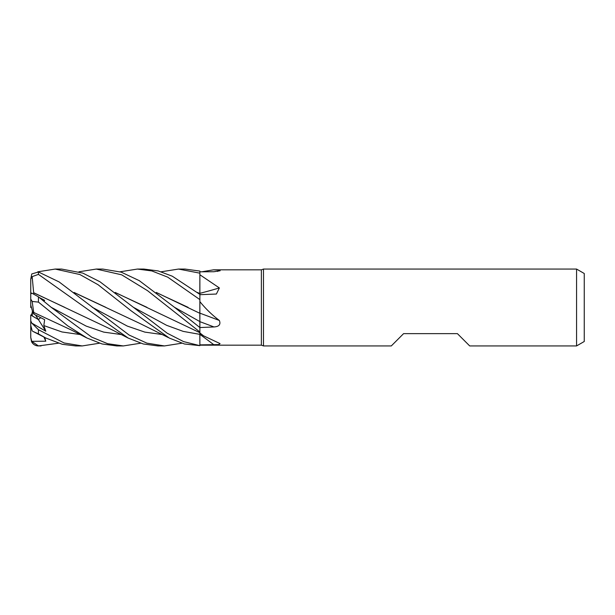 <?xml version="1.0" encoding="UTF-8"?>
<svg xmlns="http://www.w3.org/2000/svg" width="615" height="615" viewBox="0 0 615 615"><rect width="100%" height="100%" fill="white"/><g stroke="black" fill="none" stroke-linecap="round" stroke-linejoin="round"><path stroke-width="0.92" d="M199.875 344.884L199.875 332.93L203.504 335.79L220.062 343.608L218.656 344.608L199.875 344.884L199.875 345.607L199.829 333.53M78.951 271.784L96.301 269.062L121.655 274.813L147.508 290.657L199.875 331.985L199.875 332.93M156.272 292.433L199.875 313.319L199.875 301.627C205.718 308.815 212.213 315.103 219.371 320.476C220.9 324.466 219.101 326.619 213.974 326.949L199.875 327.557L199.837 321.568L199.875 327.557L174.483 307.285L139.274 280.655L121.209 272.145L102.751 269.062L96.301 269.062M199.821 313.289L199.875 299.075L199.821 313.289M197.384 292.44L199.821 293.539L199.875 272.645L199.875 293.44L199.875 271.077L185 269.062L178.527 269.062L199.875 273.168M576.562 345.938L576.562 269.062L584.25 273.498L584.25 341.502L576.562 345.938L469.706 345.938L457.406 333.638L403.594 333.638L391.294 345.938L263.489 345.938L261.375 345.169L199.875 345.169M261.375 345.169L261.375 269.831L263.489 269.062L576.562 269.062M201.735 271.807L213.49 269.831L261.375 269.831M213.482 269.831L219.371 270.139L220.162 270.738L213.974 271.722L199.875 271.815M199.875 274.751L219.371 287.943L216.38 294.039L199.875 294.677M199.875 301.627L199.875 293.44M263.489 345.938L263.489 269.062M32.288 310.344L32.841 312.482L32.288 310.344M99.507 343.216L82.187 345.938L64.075 342.97L38.438 329.709L31.765 323.098L30.75 320.792L30.75 314.972L38.422 319.6L40.644 317.671L38.422 319.592L32.288 315.964L32.288 311.651M199.875 313.158A649.371 100.975 -164.9 0 1 219.371 320.476M199.875 327.172L199.875 313.096M199.875 293.332A649.371 421.36 -160.3 0 0 219.371 287.943M217.61 271.453A649.371 626.401 -76.7 0 0 219.371 270.139M197.615 292.617L199.875 293.524M31.765 323.098L45.779 331.193L35.539 315.057M31.765 341.34L30.75 337.466L31.511 341.594A7.688 7.688 0 0 0 38.438 345.938L31.765 341.34L45.779 341.202L44.726 337.458M30.75 317.125L30.75 337.466M32.288 312.343L31.365 315.38M45.779 331.193L43.834 325.573L44.641 319.669L34.056 314.28L32.841 312.482L30.75 305.063L30.75 307.531L31.365 307.085M30.75 294.001L30.75 279.125L32.165 276.619L38.438 274.382L128.174 338.065L143.257 343.97L157.963 345.938L164.436 345.938L146.916 343.155L129.089 335.029L59.102 281.916L38.438 271.976L31.765 273.959L30.75 279.125M137.591 269.062L143.872 269.062L137.422 269.062L151.774 270.923L167.672 277.127L199.875 299.605M199.875 294.393L172.323 276.22L158.17 270.923L143.872 269.062M199.875 331.985L199.875 327.58M178.696 269.062L185 269.062M58.394 343.216L38.438 345.938C35.301 345.815 32.995 344.362 31.511 341.594M41.067 345.938L38.438 345.876M55.388 269.062L61.623 269.062L82.771 273.083L99.914 281.732L133.37 307.285L166.603 325.312L183.216 331.393L199.837 334.36L199.875 345.645L183.631 341.625L167.203 333.215L133.37 307.277M37.815 271.799L55.196 269.062L79.889 274.528L98.093 284.737L131.21 310.875L169.286 338.065L184.477 343.993L199.875 345.645M82.187 345.938L75.745 345.938L62.3 344.3L45.925 338.065L38.438 333.899L38.438 329.709M140.627 343.216L123.315 345.938L116.85 345.938L102.121 343.97L87.046 338.065L71.348 330.024L33.717 312.458L32.165 301.45L38.438 302.111L67.742 325.85L87.046 338.065M123.315 345.938L107.64 343.7L91.666 337.097L51.145 307.285L38.438 296.822L31.765 293.109L30.75 294.108L30.75 299.067L32.165 301.45M120.071 271.784L137.414 269.062M156.494 292.617L188.067 307.331M199.814 314.68L199.875 321.591M45.925 338.065L32.726 331.293L38.438 333.899M33.671 292.855L32.165 276.619M33.717 292.74L112.476 330.024L128.174 338.065M33.802 293.678L33.687 292.817L64.729 307.346M43.934 301.289L44.641 300.328L39.291 297.506M115.159 292.433L199.875 332.692M146.931 307.323L115.382 292.609M199.829 332.669L199.875 334.368A649.033 546.989 -151.5 0 1 213.974 344.846M181.748 343.216L164.436 345.938M74.284 292.617L139.228 323.136L168.279 337.55M74.061 292.44L105.788 307.315M34.056 314.28L33.687 312.412M199.821 293.501L199.821 294.354M161.192 271.784L178.527 269.062M30.75 320.792L30.75 325.366L32.165 330.832M31.15 293.301L30.75 292.594M30.75 305.063L30.75 299.067M31.373 307.108L30.75 307.531M43.488 300.927L44.641 300.328M45.779 341.202L43.926 337.058M199.875 321.66A649.033 100.922 -164.9 0 1 213.974 326.949M38.438 274.382L38.438 271.976M38.438 302.111L38.438 296.822M174.483 307.277L199.837 321.568M51.145 307.277L86.2 326.111L103.727 332.115L121.263 334.552M92.258 307.277L127.32 326.104L144.856 332.115L162.383 334.552M43.834 325.573L61.984 331.962L80.135 334.552M199.875 333.138L203.504 335.79"/></g></svg>
